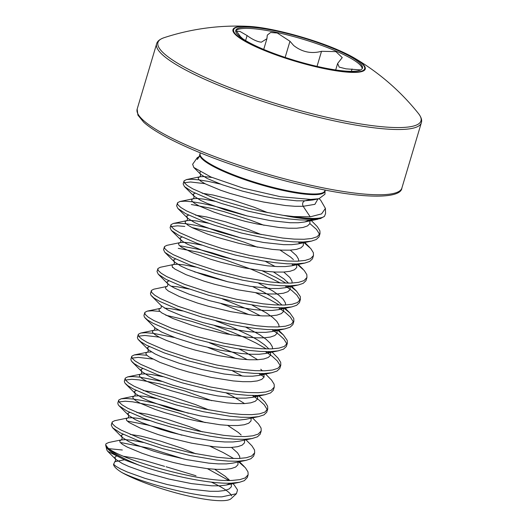 <?xml version="1.0" encoding="UTF-8"?>
<svg xmlns="http://www.w3.org/2000/svg" width="527" height="527" viewBox="0 0 527 527"><rect width="100%" height="100%" fill="white"/><g stroke="black" fill="none" stroke-linecap="round" stroke-linejoin="round"><path stroke-width="0.79" d="M199.463 156.447L197.309 157.619L197.309 159.457L199.746 155.366L200.102 153.647A65.071 11.805 16.6 0 0 240.095 177.283A65.071 11.805 16.6 0 0 311.075 193.929A65.071 11.805 16.6 0 0 324.83 190.82A65.183 11.825 -163.4 0 1 310.963 194.601A65.183 11.825 -163.4 0 1 238.566 177.454A65.183 11.825 -163.4 0 1 200.023 153.765M197.309 157.619L192.645 164.266L193.784 167.454L211.011 177.046L243.178 188.139L280.39 196.716L310.798 199.43L304.81 200.82C302.617 201.907 302.076 203.738 303.177 206.301L310.199 216.834L321.595 213.89L325.403 208.389L320.693 200.247L319.131 198.686M325.073 190.016L324.948 194.219L318.993 198.712L310.798 199.43M324.467 216.327L320.521 218.534A72.693 13.188 -163.4 0 1 310.034 219.048A72.693 13.188 -163.4 0 1 283.243 215.345L293.625 216.544A72.588 13.168 16.6 0 0 310.146 218.369A72.588 13.168 16.6 0 0 324.467 216.327L325.574 213.507M232.361 483.114L234.199 484.952L237.532 489.926L236.432 493.7L221.92 496.849C197.243 497.514 144.095 483.667 121.908 472.548C116.638 469.28 113.845 466.586 113.536 464.471L114.807 461.718L124.28 459.801M121.908 472.548A63.51 11.522 16.6 0 0 218.316 500.65A63.51 11.522 16.6 0 0 231.043 498.694L236.432 493.7M231.603 495.9A63.51 11.522 16.6 0 0 211.294 482.113M121.368 442.654L149.648 448.306L184.061 459.083M207.381 468.648L228.744 480.472M320.521 218.534L309.724 220.088L299.929 219.937L288.421 218.883L275.621 217.005L248.145 211.162L221.623 203.514L209.983 199.43L192.131 191.67L184.437 186.571L183.146 183.864L184.107 180.814L186.532 179.569L191.38 179.246L198.679 179.839L208.066 181.36L220.385 184.075M184.345 182.731L190.563 181.986L204.99 183.679M283.243 215.345L262.841 211.643L248.961 208.422L222.44 200.774L210.8 196.69L192.948 188.929L187.408 185.603L184.424 182.849L183.963 181.123M238.685 461.896L245.43 467.805L248.006 471.922L248.131 474.774L247.315 477.508L244.337 480.67L239.561 482.271L231.3 483.16C210.069 484.148 168.488 475.433 139.365 465.295L125.676 460.321A72.403 13.135 -163.4 0 1 105.815 445.737L105.67 444.834L107.758 447.739A72.693 13.188 16.6 0 0 139.365 465.295M248.131 474.774L245.154 477.93L239.825 479.636L232.117 480.42C198.692 482.462 119.049 458.912 107.758 447.739M245.977 439.814L251.965 445.882L254.541 449.999L254.666 452.851L253.632 456.151L250.872 458.747L246.096 460.348L237.835 461.237L228.039 461.085L216.531 460.031L190.135 455.532L162.619 448.629L138.094 440.579L120.242 432.819L112.547 427.72L111.256 425.012L112.218 421.962L114.642 420.717L128.206 417.885L132.237 417.727L138.239 418.333L149.885 420.566M254.666 452.851L251.689 456.007L246.359 457.719L238.652 458.497L228.856 458.345L217.348 457.298L190.952 452.792L163.436 445.888L138.911 437.838L121.058 430.078L115.518 426.751L112.534 423.998L112.073 422.272M252.512 417.891L258.5 423.958L261.076 428.082L261.208 430.928L260.173 434.228L257.413 436.824L252.077 438.536L244.37 439.314L234.574 439.162L223.066 438.115L210.266 436.231L182.79 430.388L156.269 422.74L144.629 418.655L126.783 410.902L119.082 405.797L118.252 404.822L117.791 403.089L118.753 400.039L121.177 398.794L126.025 398.471L133.324 399.064L142.712 400.586L153.818 403.003L166.203 406.258L188.442 413.273M118.99 401.956L125.209 401.212L132.508 401.805L153.001 405.744L178.574 412.984L205.207 422.601M261.208 430.928L258.23 434.083L252.894 435.796L245.187 436.573L235.391 436.422L223.883 435.374L197.493 430.869L169.971 423.965L145.445 415.922L127.6 408.161L122.053 404.828L119.069 402.081L118.608 400.349M258.5 395.421L265.035 402.035L267.611 406.159L267.742 409.005L266.708 412.305L263.948 414.901L258.612 416.613L250.905 417.391L241.109 417.239L229.601 416.192L203.211 411.692L175.689 404.782L151.17 396.739L133.318 388.979L127.771 385.645L124.787 382.898L124.326 381.173L125.288 378.116L127.712 376.871L132.56 376.548L139.859 377.141L161.565 381.377M125.525 380.033L131.743 379.288L139.042 379.881L159.536 383.821L185.109 391.067L211.742 400.685M267.742 409.005L264.765 412.167L259.429 413.873L251.722 414.65L241.926 414.499L230.418 413.451L204.028 408.952L176.505 402.042L151.987 393.998L134.135 386.238L128.588 382.905L125.604 380.158L125.143 378.432M265.035 373.498L271.576 380.112L274.145 384.236L274.277 387.082L273.243 390.382L270.483 392.984L265.147 394.69L257.44 395.467L247.644 395.316L236.136 394.268L223.336 392.384L209.746 389.769L182.223 382.865L157.705 374.816L139.853 367.055L134.306 363.722L131.322 360.975L130.861 359.249L131.822 356.193L134.247 354.948L139.102 354.631L146.822 355.27M132.06 358.11L138.285 357.372L152.705 359.058M274.277 387.082L271.3 390.243L265.964 391.95L258.256 392.727L248.461 392.575L236.952 391.528L210.563 387.029L183.04 380.125L158.522 372.075L140.669 364.315L135.123 360.982L132.139 358.235L131.678 356.509M271.576 351.581L278.111 358.189L280.687 362.312L280.812 365.158L279.778 368.465L277.018 371.061L271.682 372.767L263.974 373.544L254.185 373.393L242.67 372.345L216.281 367.846L188.758 360.942L164.24 352.892L146.387 345.132L140.841 341.799L137.857 339.052L137.395 337.326L138.357 334.27L140.781 333.024L145.636 332.708L152.935 333.295L174.635 337.537M138.594 336.186L144.82 335.449L159.246 337.142M280.812 365.158L277.834 368.32L272.499 370.026L264.791 370.804L255.002 370.652L243.487 369.605L217.098 365.106L189.575 358.202L165.056 350.152L147.204 342.392L141.658 339.059L138.673 336.312L138.212 334.586M276.985 329.704L283.454 335.001L287.222 340.389L287.347 343.235L286.313 346.542L283.552 349.137L278.216 350.844L270.509 351.621L260.72 351.469L249.205 350.422L236.412 348.538L222.816 345.923L195.293 339.019L170.774 330.969L152.922 323.209L147.376 319.876L144.391 317.129L143.937 315.403L144.892 312.346L147.323 311.108L152.171 310.785L159.47 311.371M287.347 343.235L284.369 346.397L279.033 348.103L271.326 348.881L261.537 348.729L250.022 347.682L223.632 343.182L196.11 336.279L171.591 328.229L153.739 320.469L148.192 317.142L145.208 314.388L144.754 312.663M283.519 307.781L289.988 313.078L293.756 318.466L293.882 321.312L292.847 324.619L290.087 327.214L284.758 328.92L277.044 329.698L267.255 329.546L255.74 328.499L242.947 326.615L229.35 324L201.828 317.096L177.309 309.046L159.457 301.286L153.917 297.959L150.933 295.206L150.472 293.48L151.427 290.423L153.779 289.198L167.191 286.392M293.882 321.312L290.904 324.474L285.575 326.18L277.861 326.957L268.072 326.812L256.557 325.758L230.167 321.259L202.645 314.355L178.126 306.306L160.274 298.545L154.734 295.219L151.75 292.465L151.289 290.739M290.054 285.858L296.53 291.154L300.291 296.543L300.416 299.389L299.382 302.696L296.622 305.291L291.846 306.885L283.585 307.781L273.79 307.63L262.275 306.576L235.885 302.076L208.363 295.173L183.844 287.123L165.992 279.363L158.298 274.257L157.006 271.557L157.962 268.5L160.313 267.275L173.95 264.429L177.988 264.271L183.989 264.877L195.629 267.11M300.416 299.389L297.439 302.551L292.11 304.257L284.402 305.041L274.607 304.889L263.092 303.835L236.702 299.336L209.179 292.432L184.661 284.382L166.809 276.622L161.269 273.296L158.284 270.542L157.823 268.816M297.505 264.587L304.25 270.503L306.826 274.62L306.951 277.465L305.917 280.772L303.157 283.368L298.381 284.969L290.12 285.858L280.324 285.706L268.81 284.652L242.42 280.153L214.904 273.25L190.379 265.2L172.527 257.44L164.832 252.334L163.541 249.633L164.496 246.577L166.848 245.351L180.484 242.506L184.522 242.348L190.524 242.954L202.164 245.187M306.951 277.465L303.974 280.627L298.644 282.334L290.937 283.118L281.141 282.966L269.626 281.912L243.237 277.413L215.721 270.509L191.196 262.459L173.343 254.699L167.803 251.372L164.819 248.619L164.358 246.893M304.039 242.67L310.785 248.579L313.361 252.696L313.486 255.542L312.452 258.849L309.692 261.445L304.916 263.045L296.655 263.935L286.859 263.783L275.344 262.729L262.551 260.845L235.075 255.009L208.554 247.354L196.914 243.276L179.061 235.516L171.367 230.418L170.076 227.71L171.038 224.654L173.39 223.428L178.31 223.092L185.609 223.685L194.997 225.207L206.097 227.624L218.488 230.879L240.72 237.894M171.275 226.577L177.494 225.833L184.793 226.426M313.486 255.542L310.508 258.704L305.179 260.41L297.472 261.194L287.676 261.043L276.161 259.989L249.772 255.49L222.256 248.586L197.73 240.536L179.878 232.776L174.338 229.449L171.354 226.696L170.893 224.97M311.332 220.589L317.32 226.656L319.896 230.773L320.021 233.619L318.987 236.926L316.226 239.522L311.45 241.122L303.19 242.012L293.394 241.86L281.886 240.806L269.086 238.922L241.61 233.086L215.088 225.437L203.448 221.353L185.596 213.593L177.902 208.494L176.611 205.787L177.573 202.737L179.924 201.505L184.845 201.169L192.144 201.762L201.531 203.284L212.631 205.701L225.022 208.955L247.255 215.971M320.021 233.619L317.043 236.781L311.714 238.487L304.007 239.271L294.211 239.12L282.703 238.066L256.306 233.566L228.79 226.663L204.265 218.613L186.413 210.853L180.873 207.526L177.889 204.772L177.428 203.047M127.218 421.04L147.283 424.927L159.668 428.181L181.901 435.197M210.075 446.27L223.264 452.601L233.692 458.53M252.486 395.5L259.086 400.079L264.218 404.776L266.794 408.899L267.077 410.296M259.02 373.584L264.113 377.016M208.046 347.504L236.215 358.584M148.107 349.414C148.377 351.015 148.094 351.964 147.257 352.253L145.9 353.018L146.196 354.585L148.7 356.739L159.885 362.359L177.81 368.808L188.495 371.97L211.32 377.437L233.211 380.922L242.763 381.673L250.898 381.68L257.301 380.916L261.748 379.387L264.067 377.121L263.955 373.577M165.781 315.218L191.525 321.312L218.185 329.889L231.346 334.915M265.555 351.661L272.156 356.232L277.294 360.929L279.87 365.053L280.153 366.449M214.581 325.587L232.236 332.201L244.706 337.543L255.938 342.991L266.372 348.92M270.45 351.628L270.601 355.198L268.283 357.464L263.836 358.992L257.433 359.757L249.297 359.75L239.745 358.999L217.855 355.514L195.03 350.047L184.345 346.885L166.42 340.435L159.852 337.451L155.234 334.816L152.731 332.662L152.435 331.094L154.121 330.238L157.935 330.021M272.09 329.737L278.691 334.309L283.829 339.006L286.405 343.13L286.688 344.533M221.116 303.664L249.291 314.738M278.625 307.814L285.226 312.386L290.364 317.083L292.94 321.207L293.223 322.61M172.54 267.532L172.961 267.584M194.246 271.767L205.418 274.725L227.651 281.741M255.826 292.814L269.007 299.145L279.442 305.074M178.258 248.349L198.745 252.288L224.318 259.528L251.023 269.172L263.5 274.514L280.147 282.907M285.16 285.891L291.76 290.463L296.899 295.16L299.474 299.283L299.758 300.686M179.503 245.661L199.562 249.548L211.953 252.802L234.186 259.818M262.36 270.891L275.542 277.222L285.977 283.151M191.92 227.526L217.671 233.619L244.33 242.203L257.492 247.222M291.695 263.968L293.704 265.259M191.327 204.502L211.814 208.442L224.206 211.696L250.865 220.279L264.027 225.299M298.229 242.045L300.238 243.336M309.863 223.56L316.503 229.397L319.079 233.514L319.362 234.917M156.611 43.873A138.12 25.052 -163.4 0 0 205.734 79.722A138.12 25.052 -163.4 0 0 342.893 122.679A138.12 25.052 -163.4 0 0 421.33 122.791C422.226 120.301 421.284 117.231 418.504 113.588L418.504 113.588A137.224 24.888 -163.4 0 1 357.912 123.509A137.224 24.888 -163.4 0 1 206.768 78.088A137.224 24.888 -163.4 0 1 164.016 37.72L164.016 37.72C159.694 39.255 157.23 41.304 156.611 43.873L137.158 109.122A138.12 25.052 -163.4 0 0 186.281 144.971A138.12 25.052 -163.4 0 0 323.44 187.928A138.12 25.052 -163.4 0 0 401.884 188.04C401.119 198.415 366.555 199.305 314.612 187.882C272.228 178.89 221.801 162.784 186.71 147.02C166.282 137.863 151.947 129.602 143.719 122.238L137.903 115.117L137.158 109.122M340.692 51.139A69.011 12.516 -163.4 0 1 354.447 58.082A69.011 12.516 -163.4 0 1 343.611 71.791A69.011 12.516 -163.4 0 1 257.519 47.535A69.011 12.516 -163.4 0 1 248.013 26.35L248.013 26.35A232.618 232.618 0 0 0 164.016 37.72M418.504 113.588A232.618 232.618 0 0 0 354.447 58.082L340.607 51.099C313.815 38.919 269.725 27.127 248.013 26.35M348.492 71.277A66.079 11.983 16.6 0 0 362.457 68.121A66.079 11.983 16.6 0 0 321.859 44.116A66.079 11.983 16.6 0 0 249.778 27.213A66.079 11.983 16.6 0 0 235.806 30.368A66.079 11.983 16.6 0 0 276.411 54.373A66.079 11.983 16.6 0 0 348.492 71.277M362.181 68.714A66.079 11.983 16.6 0 0 319.889 44.775A66.079 11.983 16.6 0 0 249.409 28.445A66.079 11.983 16.6 0 0 235.714 31.014M360.699 69.939L345.929 68.833L339.197 67.113L337.636 63.471L342.247 57.595L335.897 51.626L321.523 51.303C311.391 54.031 302.109 52.101 293.677 45.513L289.969 41.258L277.294 32.99L270.595 32.516L267.308 35.105L266.906 38.734L261.372 42.18C257.242 41.745 252.486 39.538 247.104 35.566L239.969 31.442L236.524 31.225L240.543 36.725L242.809 38.794M238.079 462.021L237.921 464.814L235.609 467.074L231.162 468.608L224.752 469.373L216.623 469.366L207.065 468.615L185.175 465.13L173.666 462.581L151.664 456.494L142.007 453.24L127.178 447.061L122.56 444.432L120.057 442.272L119.761 440.704L121.447 439.854L108.74 442.509L106.059 443.734L105.67 444.834M122.336 450.005L108.984 448.675M105.815 445.737L106.909 450.144L107.706 451.329L125.676 460.321M166.084 466.751L196.004 475.762M310.199 216.834L293.625 216.544M304.81 200.82L312.801 200.003L304.81 200.82L296.681 200.813L276.51 198.626L265.233 196.578L242.413 191.11L222.065 184.687L207.236 178.515L200.609 174.285L200.115 173.719L200.115 171.842M303.177 206.301L314.889 204.331L317.979 198.923L314.889 204.331L303.177 206.301L295.048 206.294L285.489 205.543L263.599 202.058L252.09 199.516L230.088 193.422L220.431 190.168L205.602 183.989L200.985 181.36L198.481 179.2L198.185 177.632L200.095 176.736L204.127 176.578L212.045 177.48M199.404 156.519L197.309 159.457L199.404 156.519M340.33 51.033A68.365 12.398 -163.4 0 1 350.198 72.034A68.365 12.398 -163.4 0 1 257.934 47.456A68.365 12.398 -163.4 0 1 248.072 26.455A68.365 12.398 -163.4 0 1 340.33 51.033M285.153 57.41L289.969 41.258M351.344 71.343L352.049 68.971M317.03 66.369L321.523 51.303M245.615 40.559L247.104 35.566M302.999 205.998L303.407 206.294M309.711 220.088L304.685 221.979L298.275 222.743L290.146 222.737L269.976 220.543L247.189 215.951L225.187 209.865L207.263 203.415L200.701 200.431L194.074 196.209L193.284 194.074L195.142 193.192M202.137 193.244L212.948 195.003L232.302 199.931L254.271 207.263L267.795 212.664M303.177 242.012L298.15 243.902L291.741 244.666L283.612 244.66L263.441 242.466L240.655 237.875L218.652 231.788L200.728 225.339L194.167 222.354L187.54 218.132L186.749 215.998L188.607 215.115M195.603 215.161L206.413 216.926L225.767 221.854L247.736 229.186L261.26 234.587M290.331 250.134L296.391 255.562L298.486 259.086L298.657 261.142M179.984 242.618L178.574 243.402L178.877 244.969L181.38 247.123L192.559 252.743L210.484 259.192L221.169 262.354L243.994 267.828L265.885 271.313L275.437 272.057L283.572 272.064L289.982 271.306L294.422 269.771L296.741 267.505L296.622 263.935L291.615 265.825L285.206 266.583L277.07 266.576L267.518 265.832L245.628 262.347L222.802 256.873L202.46 250.457L187.632 244.278L183.014 241.643L180.511 239.489L180.208 237.921L182.072 237.031M265.226 261.293L275.094 266.478M283.789 272.057L289.857 277.485L291.951 281.01L292.123 283.065M290.107 285.858L285.061 287.749L278.671 288.506L270.535 288.5L250.371 286.313L227.585 281.721L205.583 275.634L187.658 269.185L181.097 266.201L174.47 261.978L173.673 259.844L175.537 258.955M258.691 283.216L272.953 291.049L279.112 295.403L283.322 299.408L285.417 302.933L285.588 304.988M166.907 286.457L165.504 287.248L165.807 288.816L168.304 290.97L179.49 296.589L197.414 303.038L208.099 306.2L230.925 311.674L252.815 315.153L262.367 315.904L270.503 315.91L276.912 315.146L281.352 313.618L283.671 311.352L283.546 307.781L278.526 309.672L272.136 310.429L264.001 310.423L254.449 309.672L232.559 306.194L209.733 300.719L189.391 294.303L174.562 288.124L169.938 285.489L167.441 283.335L167.138 281.767L169.002 280.878M252.15 305.14L266.418 312.972L272.578 317.326L276.787 321.332L278.882 324.856L279.046 326.911M277.037 329.704L271.991 331.595L265.601 332.353L257.466 332.346L247.914 331.595L226.024 328.117L203.198 322.643L182.856 316.226L168.021 310.047L161.4 305.818L151.763 296.181M245.615 327.063L259.883 334.895L266.043 339.25L270.252 343.255L272.347 346.779L272.512 348.834M270.503 351.621L265.45 353.518L259.067 354.276L250.931 354.269L241.379 353.518L219.489 350.04L196.663 344.566L176.321 338.15L161.486 331.97L154.866 327.741L145.228 318.104M239.08 348.986L245.49 352.253L257.65 359.743M263.968 373.544L258.915 375.441L252.532 376.199L244.396 376.192L224.225 374.005L201.439 369.414L179.443 363.327L161.519 356.878L154.951 353.894L148.324 349.664L147.534 347.537L149.398 346.647M232.545 370.903L242.413 376.094M257.426 395.467L252.38 397.365L245.997 398.122L237.861 398.116L217.691 395.929L194.904 391.337L172.909 385.25L154.984 378.801L148.416 375.817L141.789 371.588L140.999 369.453L142.857 368.571M226.011 392.826L232.42 396.1L244.581 403.59M259.165 416.501L245.845 419.288L239.456 420.045L231.327 420.039L221.775 419.288L199.885 415.803L177.059 410.335L166.374 407.173L148.449 400.724L141.882 397.74L135.255 393.511L134.464 391.377L136.322 390.494M143.318 390.547L154.134 392.305L173.482 397.233L195.451 404.565L208.975 409.966M252.631 438.424L239.311 441.204L232.921 441.969L224.792 441.962L215.233 441.211L193.343 437.726L170.524 432.259L159.833 429.09L141.908 422.647L135.347 419.663L128.72 415.434L127.929 413.3L129.787 412.417M136.783 412.47L147.6 414.229L166.947 419.156L188.916 426.488L202.44 431.89M231.511 447.436L237.572 452.864L239.666 456.389L239.838 458.444M246.096 460.348L232.776 463.128L226.386 463.892L218.257 463.885L208.699 463.134L186.808 459.649L163.989 454.182L153.298 451.013L135.373 444.564L128.812 441.58L122.185 437.357L121.394 435.223L123.252 434.34M130.248 434.393L141.058 436.152L160.412 441.079L182.382 448.411L195.906 453.813M231.287 483.16L226.261 485.051L219.851 485.815L211.722 485.808L191.551 483.615L168.765 479.023L146.763 472.936L128.838 466.487L122.277 463.503L115.65 459.281L114.86 457.146L116.203 456.375M123.713 456.316L134.523 458.075L143.673 460.196L164.556 466.355M309.968 220.872L309.81 223.665L307.498 225.925L303.051 227.46L296.642 228.224L288.513 228.217L278.954 227.466L257.064 223.982L245.556 221.432L223.553 215.345L213.896 212.091L199.068 205.912L194.45 203.284L191.947 201.123L191.65 199.555L193.337 198.705L197.592 198.501L203.593 199.107L215.24 201.34M303.433 242.795L303.275 245.582L300.963 247.848L296.517 249.383L290.107 250.147L281.978 250.141L272.419 249.39L250.529 245.905L239.021 243.355L217.019 237.269L207.361 234.014L192.533 227.835L187.915 225.2L185.412 223.046L185.115 221.478L186.802 220.629L191.057 220.424L197.058 221.03L208.705 223.264M279.995 250.035L290.548 257.038L293.434 259.607M273.46 271.958L284.013 278.961L288.388 283.164M290.087 285.858L290.206 289.428L287.887 291.695L283.447 293.223L277.037 293.987L268.902 293.98L259.35 293.236L237.46 289.751L214.634 284.277L203.949 281.115L186.024 274.666L174.845 269.047L172.342 266.893L172.039 265.325L173.396 264.561C174.233 264.271 174.516 263.322 174.246 261.728L164.832 252.334M252.815 286.695L263.467 291.965L271.319 296.53L277.479 300.884L281.998 305.087M171.012 286.174L177.447 286.8L189.094 289.033M222.513 298.98L247.677 309.263L260.391 315.805M277.011 329.704L277.136 333.275L274.817 335.541L270.377 337.069L263.968 337.833L255.832 337.827L246.28 337.076L224.39 333.598L201.564 328.123L190.879 324.961L172.955 318.512L161.769 312.893L159.266 310.739L158.97 309.171L160.373 308.381M164.477 308.097L170.913 308.723L182.559 310.95M215.978 320.903L230.866 326.654L250.391 335.811L258.25 340.376L264.409 344.73L268.928 348.933M209.443 342.827L234.607 353.11L247.315 359.651M262.222 370.856L260.76 369.223L262.248 370.856M134.247 354.948L147.81 352.122L151.401 351.944M257.683 396.251L257.532 399.044L255.213 401.31L250.766 402.839L244.363 403.603L236.228 403.596L226.676 402.845L204.786 399.361L193.271 396.818L171.275 390.731L161.611 387.477L146.783 381.298L142.165 378.663L139.662 376.509L139.365 374.934L141.052 374.084L145.307 373.88L151.308 374.486L162.955 376.719M251.148 418.174L250.997 420.968L248.678 423.234L244.232 424.762L237.822 425.526L229.693 425.52L220.141 424.769L198.251 421.284L186.736 418.741L164.74 412.654L155.076 409.393L140.248 403.221L135.63 400.586L133.127 398.425L132.83 396.857L134.517 396.008L138.772 395.803L144.773 396.409L156.42 398.643M227.71 425.414L238.263 432.417L241.155 434.986M244.614 440.098L244.462 442.891L242.143 445.15L237.697 446.685L231.287 447.449L223.158 447.443L213.6 446.692L191.709 443.207L168.89 437.739L158.199 434.571L140.274 428.128L129.095 422.509L126.592 420.348L126.296 418.781L127.653 418.023C128.489 417.727 128.772 416.785 128.496 415.184L119.082 405.797M112.547 427.72L121.961 437.107C122.238 438.708 121.954 439.65 121.118 439.94L125.703 439.65L131.704 440.256L143.351 442.489M214.641 469.261L225.194 476.263L229.568 480.472M231.267 483.16L231.386 486.731L229.074 488.997L224.627 490.532L218.218 491.296L210.089 491.289L189.918 489.096L167.131 484.504L145.129 478.417L127.205 471.968L120.643 468.984L116.026 466.355L113.549 464.228M200.108 153.64L200.346 152.837M325.403 208.389L325.567 213.507M421.33 122.791L401.884 188.04M335.699 69.959L337.629 63.471M263.717 49.426L266.906 38.734M107.706 451.329L115.426 459.03C115.762 459.919 115.551 460.815 114.807 461.718M239.561 482.271L226.241 485.051L230.694 483.18M125.617 383.873L135.255 393.511M132.158 361.95L141.572 371.337C141.842 372.938 141.559 373.88 140.722 374.177L127.712 376.871M265.7 394.578L252.38 397.365L256.833 395.487M138.693 340.027L148.324 349.664M272.235 372.655L258.915 375.441L263.368 373.564M278.77 350.732L265.45 353.518L269.903 351.641M285.305 328.808L271.991 331.595L276.444 329.718M158.298 274.257L167.935 283.895M291.846 306.885L278.526 309.672L282.979 307.794M298.381 284.969L285.061 287.749L289.514 285.878M171.367 230.418L180.781 239.805C181.051 241.399 180.774 242.348 179.938 242.637M304.916 263.045L291.596 265.825L296.049 263.955M177.902 208.494L187.316 217.882C187.592 219.482 187.309 220.424 186.472 220.714L173.462 223.415M311.45 241.122L298.13 243.902L302.584 242.031M184.437 186.571L193.85 195.958C194.127 197.559 193.844 198.501 193.007 198.791L179.997 201.492M317.985 219.199L304.665 221.979M193.784 167.454L200.385 174.035C200.662 175.636 200.379 176.578 199.542 176.874L186.532 179.569M304.25 241.965L309.599 247.315M297.715 263.889L303.065 269.231M288.368 283.164L286.899 281.53L288.532 283.164M291.181 285.812L296.53 291.154M284.646 307.735L289.988 313.078M278.111 329.658L283.454 335.001M160.656 308.315L147.323 311.108M154.642 327.491C154.912 329.092 154.628 330.04 153.792 330.33L140.781 333.024M260.76 369.223L262.393 370.856M135.037 393.261C135.307 394.861 135.024 395.803 134.187 396.1L121.177 398.794M239.442 461.738L244.245 466.54M229.548 480.472L228.086 478.832L229.719 480.466M167.711 283.645C167.981 285.245 167.698 286.194 166.861 286.484M161.176 305.568C161.446 307.169 161.163 308.117 160.327 308.407M318.993 198.712L312.801 200.003M199.74 155.366L199.298 156.624"/></g></svg>
